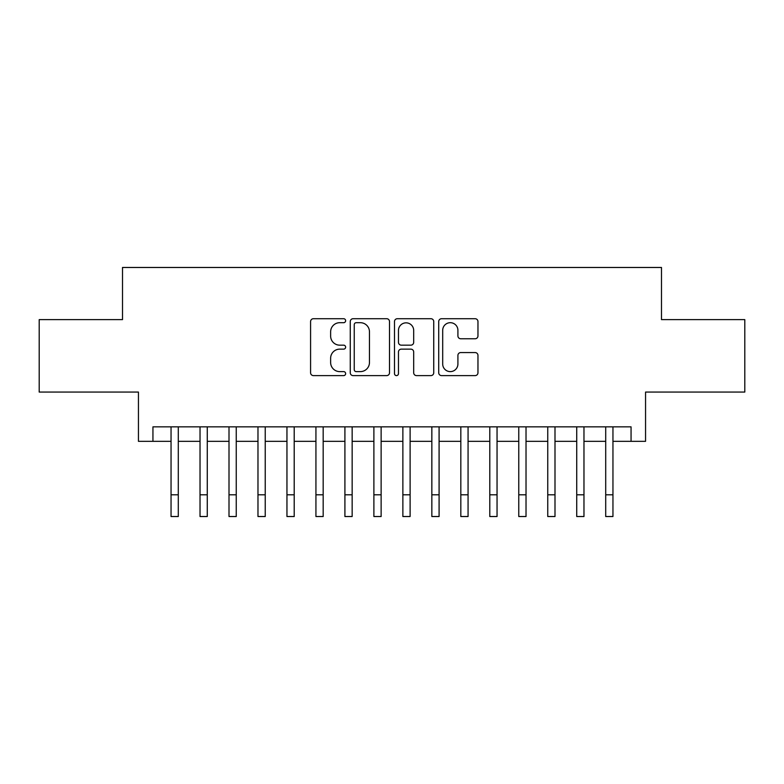 <?xml version="1.0" encoding="UTF-8"?>
<svg xmlns="http://www.w3.org/2000/svg" width="784" height="784" viewBox="0 0 784 784"><rect width="100%" height="100%" fill="white"/><g stroke="black" fill="none" stroke-linecap="round" stroke-linejoin="round"><path stroke-width="1.18" d="M345.636 320.705A1.989 1.989 0 0 0 343.647 318.716L313.424 318.716A2.842 2.842 0 0 0 310.582 321.558L310.582 372.753A2.842 2.842 0 0 0 313.424 375.605L343.647 375.605A1.989 1.989 0 0 0 345.636 373.605A1.989 1.989 0 0 0 343.647 371.616L339.737 371.616A9.104 9.104 0 0 1 330.632 362.522L330.632 358.249A9.104 9.104 0 0 1 339.737 349.145L343.647 349.145A1.989 1.989 0 0 0 345.636 347.155A1.989 1.989 0 0 0 343.647 345.166L339.737 345.166A9.104 9.104 0 0 1 330.632 336.062L330.632 331.799A9.104 9.104 0 0 1 339.737 322.694L343.647 322.694A1.989 1.989 0 0 0 345.636 320.705M475.124 338.766A2.842 2.842 0 0 0 477.966 335.924L477.966 321.558A2.842 2.842 0 0 0 475.124 318.716L441.559 318.716A2.842 2.842 0 0 0 438.717 321.558L438.717 372.753A2.842 2.842 0 0 0 441.559 375.605L475.124 375.605A2.842 2.842 0 0 0 477.966 372.753L477.966 355.407A2.842 2.842 0 0 0 475.124 352.565L460.757 352.565A2.842 2.842 0 0 0 457.915 355.407L457.915 364.011A7.605 7.605 0 0 1 450.31 371.616A7.605 7.605 0 0 1 442.695 364.011L442.695 330.309A7.605 7.605 0 0 1 450.31 322.694A7.605 7.605 0 0 1 457.915 330.309L457.915 335.924A2.842 2.842 0 0 0 460.757 338.766L475.124 338.766M152.939 441.333L152.939 426.849L631.061 426.849L631.061 441.333L645.555 441.333L645.555 392.069L744.8 392.069L744.8 319.627L661.49 319.627L661.49 267.471L122.51 267.471L122.51 319.627L39.2 319.627L39.2 392.069L138.445 392.069L138.445 441.333L171.049 441.333M389.511 321.558A2.842 2.842 0 0 0 386.669 318.716L353.104 318.716A2.842 2.842 0 0 0 350.262 321.558L350.262 372.753A2.842 2.842 0 0 0 353.104 375.605L386.669 375.605A2.842 2.842 0 0 0 389.511 372.753L389.511 321.558M397.331 318.716L430.896 318.716A2.842 2.842 0 0 1 433.738 321.558L433.738 372.753A2.842 2.842 0 0 1 430.896 375.605L416.529 375.605A2.842 2.842 0 0 1 413.687 372.753L413.687 351.996A2.842 2.842 0 0 0 410.845 349.145L401.32 349.145A2.842 2.842 0 0 0 398.468 351.996L398.468 373.605A1.989 1.989 0 0 1 396.479 375.605A1.989 1.989 0 0 1 394.489 373.605L394.489 321.558A2.842 2.842 0 0 1 397.331 318.716M178.291 441.333L200.028 441.333M207.27 441.333L229.006 441.333M236.249 441.333L257.975 441.333M265.227 441.333L286.954 441.333M294.206 441.333L315.932 441.333M323.175 441.333L344.911 441.333M352.153 441.333L373.89 441.333M381.132 441.333L402.868 441.333M410.11 441.333L431.847 441.333M439.089 441.333L460.825 441.333M468.068 441.333L489.794 441.333M497.046 441.333L518.773 441.333M526.025 441.333L547.751 441.333M554.994 441.333L576.73 441.333M583.972 441.333L605.709 441.333M612.951 441.333L631.061 441.333M356.23 322.694A1.989 1.989 0 0 0 354.241 324.684L354.241 369.627A1.989 1.989 0 0 0 356.23 371.616L360.356 371.616A9.104 9.104 0 0 0 369.46 362.522L369.46 331.799A9.104 9.104 0 0 0 360.356 322.694L356.23 322.694M413.687 330.446A7.605 7.605 0 0 0 406.083 322.841A7.605 7.605 0 0 0 398.468 330.446L398.468 342.324A2.842 2.842 0 0 0 401.32 345.166L410.845 345.166A2.842 2.842 0 0 0 413.687 342.324L413.687 330.446M171.049 494.802L178.291 494.802L178.291 516.529L171.049 516.529L171.049 426.849M178.291 494.802L178.291 426.849M200.028 494.802L207.27 494.802L207.27 516.529L200.028 516.529L200.028 426.849M207.27 494.802L207.27 426.849M229.006 494.802L236.249 494.802L236.249 516.529L229.006 516.529L229.006 426.849M236.249 494.802L236.249 426.849M257.975 494.802L265.227 494.802L265.227 516.529L257.975 516.529L257.975 426.849M265.227 494.802L265.227 426.849M286.954 494.802L294.206 494.802L294.206 516.529L286.954 516.529L286.954 426.849M294.206 494.802L294.206 426.849M315.932 494.802L323.175 494.802L323.175 516.529L315.932 516.529L315.932 426.849M323.175 494.802L323.175 426.849M344.911 494.802L352.153 494.802L352.153 516.529L344.911 516.529L344.911 426.849M352.153 494.802L352.153 426.849M373.89 494.802L381.132 494.802L381.132 516.529L373.89 516.529L373.89 426.849M381.132 494.802L381.132 426.849M402.868 494.802L410.11 494.802L410.11 516.529L402.868 516.529L402.868 426.849M410.11 494.802L410.11 426.849M431.847 494.802L439.089 494.802L439.089 516.529L431.847 516.529L431.847 426.849M439.089 494.802L439.089 426.849M460.825 494.802L468.068 494.802L468.068 516.529L460.825 516.529L460.825 426.849M468.068 494.802L468.068 426.849M489.794 494.802L497.046 494.802L497.046 516.529L489.794 516.529L489.794 426.849M497.046 494.802L497.046 426.849M518.773 494.802L526.025 494.802L526.025 516.529L518.773 516.529L518.773 426.849M526.025 494.802L526.025 426.849M547.751 494.802L554.994 494.802L554.994 516.529L547.751 516.529L547.751 426.849M554.994 494.802L554.994 426.849M576.73 494.802L583.972 494.802L583.972 516.529L576.73 516.529L576.73 426.849M583.972 494.802L583.972 426.849M605.709 494.802L612.951 494.802L612.951 516.529L605.709 516.529L605.709 426.849M612.951 494.802L612.951 426.849"/></g></svg>
